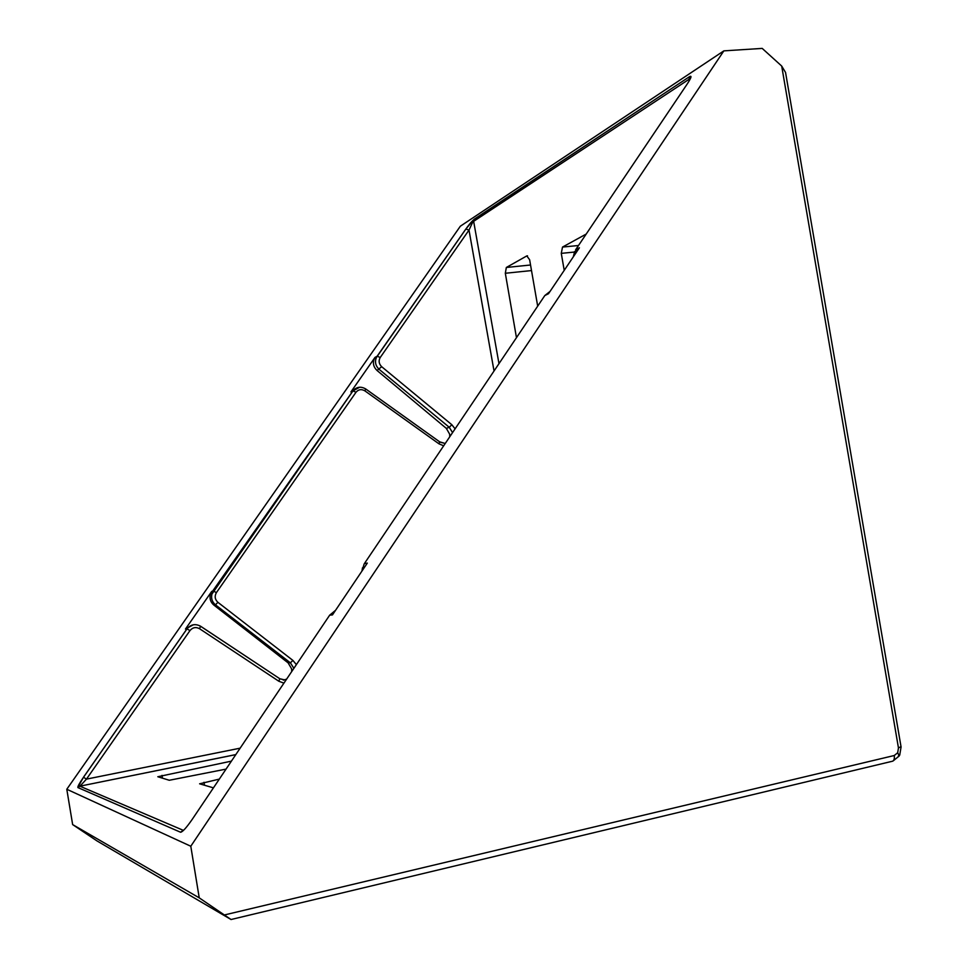 <?xml version="1.0" encoding="UTF-8"?>
<svg xmlns="http://www.w3.org/2000/svg" width="968" height="968" viewBox="0 0 968 968"><rect width="100%" height="100%" fill="white"/><g stroke="black" fill="none" stroke-linecap="round" stroke-linejoin="round"><path stroke-width="1.45" d="M455.093 428.848L451.814 424.71L381.682 366.703C378.875 363.883 378.391 360.822 380.23 357.494L468.996 230.082L465.862 229.017L377.121 356.248L375.027 357.374L350.912 391.931L352.933 390.927L210.358 594.364C209.391 598.648 210.552 602.217 213.855 605.073L288.101 662.85L291.622 668.84L291.707 671.562M375.027 357.374L374.253 358.704C372.559 363.157 373.491 367.078 377.036 370.478L446.333 428.376L449.66 434.184L449.757 436.774M224.491 914.941L894.263 755.512L897.687 752.777L898.461 747.949L901.014 746.63L785.556 72.479L781.696 66.054L762.203 48.4L723.858 50.868L190.793 846.238L199.239 897.856L231.037 919.515L97.018 840.938L72.648 824.591L66.792 789.259L190.793 846.238M199.239 897.856L72.648 824.591M192.003 819.69L329.664 615.176L332.46 614.91L367.32 563.086L364.367 563.618L544.815 295.555L548.505 293.715L579.409 247.772L575.597 249.817L687.365 83.78C691.285 77.718 692.023 75.322 689.579 76.617L474.054 219.312L465.862 229.017M180.58 832.25L183.315 830.35L79.945 786.21L86.467 779.131L83.514 777.256C79.424 783.209 77.549 786.645 77.888 787.565L180.58 832.25C182.565 831.96 186.401 827.749 192.051 819.606M211.798 591.303L185.469 629.043L186.945 628.91L83.49 777.231L78.202 786.718L79.908 786.173L77.888 787.565M66.792 789.259L460.344 226.209L723.858 50.868M686.869 84.518L687.365 83.78M689.083 79.255L689.894 79.219L689.373 76.98L689.083 79.255L473.667 221.321L473.884 219.591C471.283 221.672 467.266 226.923 465.923 228.98L376.346 357.591C374.652 362.044 375.596 365.977 379.178 369.377L449.261 427.299L452.552 432.623M193.334 624.771L185.469 629.043M286.613 679.137L283.309 680.129M355.425 388.604L350.912 391.931M494.031 370.986L468.996 230.082L473.909 219.579L689.579 76.617M140.699 866.554L163.507 879.924M231.425 761.126L157.808 776.735L169.279 780.269L226.04 769.112M219.325 779.095L199.614 783.802L213.432 787.855M443.671 445.812L438.94 443.804L364.888 390.866C361.475 388.894 358.523 389.342 356.03 392.221L352.981 390.903L211.931 594.086C210.951 598.393 212.137 601.975 215.465 604.831L290.4 662.838L293.885 668.331M211.931 594.074L213.408 591.024L216.408 592.622C214.4 596.227 214.884 599.458 217.885 602.302L292.893 660.406L296.377 664.629M283.914 683.142L278.832 681.242L199.529 628.704C195.875 626.768 192.692 627.397 189.982 630.567L86.467 779.131L240.149 748.167M574.411 252.055L561.271 253.362L562.517 247.07L586.197 234.062M561.271 253.362L564.223 270.35M527.524 255.83L526.81 255.915L529.629 259.739L537.688 306.142M531.505 270.568L505.32 273.266L516.464 337.663M505.32 273.266L506.337 267.471L530.549 265.002M526.81 255.915L506.337 267.471M288.101 662.85L290.4 662.838L292.893 660.406M446.333 428.376L449.261 427.299L451.814 424.71M898.461 747.949L781.696 66.054M897.687 752.777L899.26 755.923L898.401 755.984M894.263 755.512C894.686 759.275 893.791 761.259 891.576 761.441L231.098 919.503M573.552 256.484L575.343 251.208M362.02 570.951L364.149 563.957M183.291 830.35L180.544 832.238M199.529 628.704L200.57 626.248C195.354 623.465 190.817 624.348 186.945 628.91L189.982 630.567M359.709 387.2L352.981 390.903C356.551 386.789 360.798 386.147 365.722 388.954L439.666 441.844L438.94 443.804M216.408 592.622L356.03 392.221M380.23 357.494L377.169 356.224L376.358 357.567M473.642 221.333L498.98 363.641M235.829 754.58L79.908 786.173L235.793 754.629M278.832 681.242L279.788 678.737L200.666 626.32M285.923 680.165L279.837 678.81M213.855 605.073L215.465 604.831L217.885 602.302M439.666 441.844L445.232 443.489L439.726 442.037M377.036 370.478L381.682 366.703M578.501 245.509L562.517 247.07M204.006 782.277L204.454 785.217M544.815 295.555L550.066 291.404M361.959 571.047L362.504 567.78L364.379 567.454M329.664 615.176L335.545 610.324M162.007 775.356L162.442 778.163M364.888 390.866L365.722 388.954M901.075 746.969L899.72 755.113M893.065 760.981L899.26 755.923M285.899 680.189L279.788 678.737L200.642 626.26C195.451 623.489 190.89 624.372 186.981 628.91L83.514 777.256M573.31 256.847L574.641 251.559M210.358 594.364L211.919 594.086M374.253 358.704L376.346 357.591M574.617 251.595L578.09 249.732"/></g></svg>

